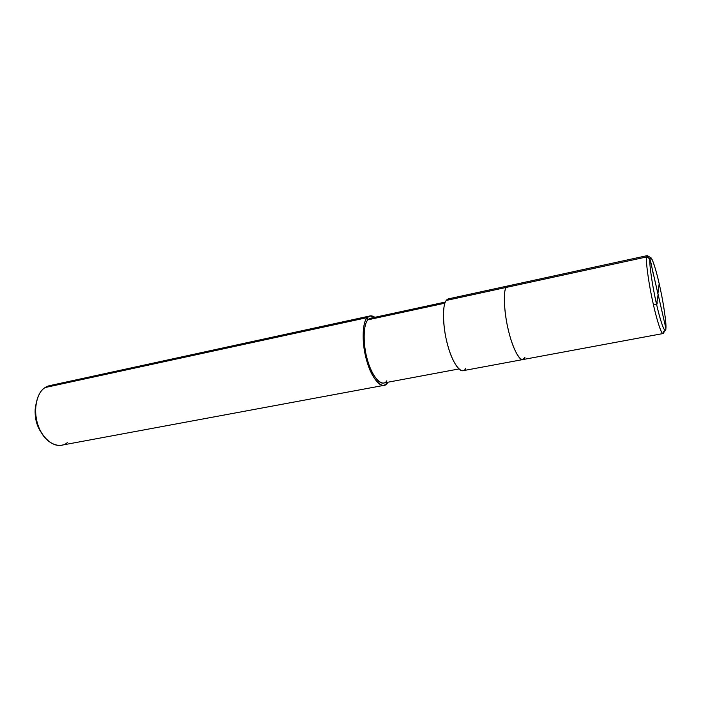 <?xml version="1.0" encoding="UTF-8"?>
<svg xmlns="http://www.w3.org/2000/svg" width="701" height="701" viewBox="0 0 701 701"><rect width="100%" height="100%" fill="white"/><g stroke="black" fill="none" stroke-linecap="round" stroke-linejoin="round"><path stroke-width="1.05" d="M451.093 299.397C449.104 298.372 447.501 298.722 446.283 300.449L506.157 287.445C503.195 291.169 503.896 311.656 508.146 329.155C511.669 345.181 518.766 360.796 522.762 359.587C518.766 360.796 511.669 345.181 508.146 329.155C503.896 311.656 503.195 291.169 506.157 287.445C507.112 285.745 508.427 285.456 510.118 286.586C508.427 285.456 507.112 285.745 506.157 287.445L446.283 300.449L448.474 298.863L647.268 255.611L646.611 256.952L649.941 258.888C648.995 262.27 652.114 284.72 656.127 302.341C659.799 319.314 664.802 334 665.67 329.856L665.906 328.48C665.722 335.542 660.85 323.406 656.741 305.049C652.552 287.428 648.907 262.384 649.941 258.888L665.906 328.48C666.449 324.212 664.04 306.328 660.666 290.477C657.722 276.159 653.358 260.465 651.185 257.977L649.941 258.888C650.458 253.061 655.409 266.625 659.177 283.66C663.032 300.046 666.607 323.652 665.906 328.48L649.941 258.888L646.611 256.952L506.157 287.445C502.696 291.458 504.457 317.185 509.574 334.841C514.297 353.304 522.578 364.888 524.97 357.3C522.578 364.888 514.297 353.304 509.574 334.841C504.457 317.185 502.696 291.458 506.157 287.445L507.918 285.929L506.157 287.445L646.611 256.952L647.978 256.014L650.581 257.609M665.267 330.434L663.479 332.914C662.515 337.418 657.1 321.741 653.157 303.524C648.828 284.606 645.533 260.527 646.611 256.952C645.639 260.413 648.381 281.723 652.465 300.361C656.031 317.395 661.236 334.386 662.98 333.562L663.742 331.424M36.058 403.837C33.885 415.395 35.891 425.349 42.069 433.682L39.238 429.222C36.145 423.457 34.796 416.736 35.173 409.051L36.058 403.837M373.528 318.613C371.311 317.746 369.471 318.14 368.007 319.805L444.916 303.183L368.007 319.805L370.566 318.236L445.372 302.043M458.857 368.971L383.622 383.018C378.058 384.463 369.944 371.101 366.702 357.089C362.645 341.843 363.635 323.503 368.007 319.805L367.324 317.588C369.287 315.371 371.81 315.275 374.886 317.299L370.04 315.932L367.324 317.588L45.127 387.539L49.569 385.655L370.04 315.932M387.968 382.203L387.487 382.93L387.303 382.334L387.487 382.93L387.968 382.203M54.389 385.524C50.875 385.077 47.782 385.752 45.127 387.539L367.324 317.588L368.007 319.805C362.934 323.827 362.864 346.697 368.078 362.005C372.687 378.076 382.799 387.784 386.829 380.792M662.98 333.562L522.762 359.587L524.97 357.3M522.762 359.587L462.949 370.698C458.068 372.047 450.252 357.002 446.747 341.405C442.445 324.388 442.541 304.26 446.283 300.449C441.928 304.576 442.866 329.803 448.202 346.925C453.03 364.87 462.467 375.911 465.709 368.349M387.487 382.93C383.193 390.457 372.336 380.108 367.385 362.846C361.777 346.417 361.874 321.855 367.324 317.588C362.627 321.514 361.541 341.15 365.896 357.536C369.366 372.573 378.067 386.882 384.034 385.348L387.487 382.93M384.034 385.348L61.574 445.205C52.084 447.326 40.658 435.838 37.39 423.071C32.956 409.235 37.319 391.736 45.127 387.539C40.053 390.746 36.908 397.152 35.698 406.764C35.243 416.043 36.881 424.166 40.605 431.124C46.66 443.97 60.435 449.052 67.296 442.62M658.081 294.385L657.345 300.3C656.118 301.526 659.439 306.407 653.227 303.831M657.985 294.113L653.49 274.424C651.352 268.36 652.167 259.756 646.743 256.356M657.915 293.631L659.177 283.633M658.011 293.894L665.906 328.471M35.698 406.764L35.173 409.051M40.605 431.124L39.238 429.222"/></g></svg>
